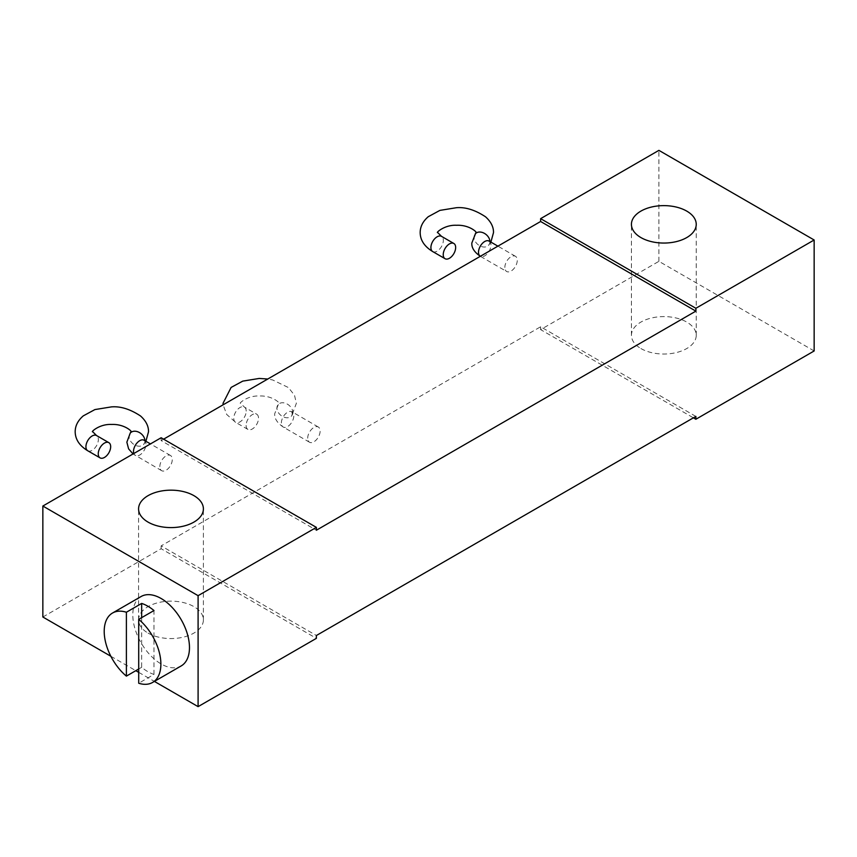 <?xml version="1.0" encoding="UTF-8"?>
<svg xmlns="http://www.w3.org/2000/svg" width="857" height="857" viewBox="0 0 857 857"><rect width="100%" height="100%" fill="white"/><g stroke="black" fill="none" stroke-linecap="round" stroke-linejoin="round"><path stroke-width="0.64" stroke-dasharray="4.29 3.21" d="M814.15 350.963L658.904 261.331L540.617 329.624L693.399 417.83M640.918 348.542A32.405 18.715 0 0 0 676.237 352.602A32.405 18.715 0 0 0 696.238 335.312A32.405 18.715 0 0 0 686.746 322.082A32.405 18.715 0 0 0 651.427 318.022A32.405 18.715 0 0 0 631.427 335.312A32.405 18.715 0 0 0 640.918 348.542M42.85 617.008L161.137 548.716L316.383 638.347M110.853 656.269L135.813 670.677M138.705 672.349L154.389 681.401M148.068 633.087A32.405 18.715 0 0 0 183.387 637.137A32.405 18.715 0 0 0 203.398 619.857A32.405 18.715 0 0 0 193.907 606.627A32.405 18.715 0 0 0 158.588 602.567A32.405 18.715 0 0 0 138.577 619.857A32.405 18.715 0 0 0 148.068 633.087M695.863 416.406L540.617 326.774L161.137 545.877L316.383 635.508M540.617 329.624L540.617 326.774M658.904 261.331L658.904 150.361M163.601 439.17L161.137 440.594L316.383 530.226M161.137 437.745L161.137 440.594M161.137 548.716L161.137 545.877M159.841 466.658A8.784 5.078 -60 0 1 163.687 457.809A8.784 5.078 -60 0 1 170.457 455.463A8.784 5.078 -60 0 1 172.278 459.481A8.784 5.078 -60 0 1 168.443 468.329A8.784 5.078 -60 0 1 161.662 470.686A8.784 5.078 -60 0 1 159.841 466.658M307.695 438.206A8.784 5.078 -60 0 1 311.541 429.357A8.784 5.078 -60 0 1 318.311 427.011A8.784 5.078 -60 0 1 320.132 431.028A8.784 5.078 -60 0 1 316.297 439.877A8.784 5.078 -60 0 1 309.516 442.233A8.784 5.078 -60 0 1 307.695 438.206M504.837 267.48A8.784 5.078 -60 0 1 508.672 258.632A8.784 5.078 -60 0 1 515.443 256.286A8.784 5.078 -60 0 1 517.264 260.303A8.784 5.078 -60 0 1 513.429 269.152A8.784 5.078 -60 0 1 506.658 271.508A8.784 5.078 -60 0 1 504.837 267.48M141.094 596.526A40.075 23.139 -120 0 0 134.956 628.642A40.075 23.139 -120 0 0 161.137 663.961A40.075 23.139 -120 0 0 181.17 665.943M141.662 617.651L141.662 667.303A40.075 23.139 -120 0 0 147.822 671.642A40.075 23.139 -120 0 0 153.981 674.416L138.705 683.233M153.981 674.416L153.981 610.538M141.662 667.303L138.705 669.006M246.098 425.404A8.784 5.078 120 0 0 247.919 429.421A8.784 5.078 120 0 0 254.69 427.075A8.784 5.078 120 0 0 258.525 418.227A8.784 5.078 120 0 0 256.704 414.199A8.784 5.078 120 0 0 249.933 416.556A8.784 5.078 120 0 0 246.098 425.404M144.126 440.252A8.784 5.078 -60 0 1 145.947 444.28A8.784 5.078 -60 0 1 142.101 453.128A8.784 5.078 -60 0 1 135.331 455.474A8.784 5.078 -60 0 1 133.821 453.514M144.929 440.723A8.784 6.47 39.6 0 1 144.94 440.894A8.784 6.47 39.6 0 1 143.772 444.312A8.784 6.47 39.6 0 1 134.86 445.029A8.784 6.47 39.6 0 1 129.075 436.524A8.784 6.47 39.6 0 1 130.232 433.106M87.735 450.761A8.784 5.078 120 0 0 94.516 448.415A8.784 5.078 120 0 0 98.351 439.566A8.784 5.078 120 0 0 96.53 435.538M281.364 423.004A8.784 5.078 -60 0 1 285.199 414.156A8.784 5.078 -60 0 1 291.98 411.799A8.784 5.078 -60 0 1 293.79 415.827A8.784 5.078 -60 0 1 289.955 424.676A8.784 5.078 -60 0 1 283.185 427.022A8.784 5.078 -60 0 1 281.364 423.004M292.794 412.442A8.784 6.47 39.6 0 1 291.626 415.859A8.784 6.47 39.6 0 1 282.714 416.577A8.784 6.47 39.6 0 1 276.929 408.071A8.784 6.47 39.6 0 1 278.086 404.654A8.784 6.47 39.6 0 1 286.999 403.936A8.784 6.47 39.6 0 1 292.794 412.442M246.205 411.114A8.784 5.078 120 0 0 244.384 407.086A8.784 5.078 120 0 0 237.614 409.442A8.784 5.078 120 0 0 233.768 418.291A8.784 5.078 120 0 0 235.589 422.308A8.784 5.078 120 0 0 242.37 419.951A8.784 5.078 120 0 0 246.205 411.114M489.111 241.074A8.784 5.078 -60 0 1 490.932 245.102A8.784 5.078 -60 0 1 487.097 253.951A8.784 5.078 -60 0 1 480.327 256.297L506.658 271.508M489.925 241.545A8.784 6.47 39.6 0 1 489.925 241.717A8.784 6.47 39.6 0 1 488.769 245.134A8.784 6.47 39.6 0 1 479.856 245.852A8.784 6.47 39.6 0 1 474.06 237.346A8.784 6.47 39.6 0 1 475.228 233.929M432.731 251.583A8.784 5.078 120 0 0 439.502 249.226A8.784 5.078 120 0 0 443.337 240.389A8.784 5.078 120 0 0 441.516 236.361M696.238 335.312L696.238 224.341M631.427 335.312L631.427 224.341M203.398 619.857L203.398 508.887M138.577 619.857L138.577 508.887M170.457 455.463L150.457 443.915M161.662 470.686L133.06 453.953M145.894 441.28L143.772 444.312L144.437 442.18L143.73 439.984M318.311 427.011L291.573 411.531L292.291 413.727L291.626 415.859L296.372 403.315L294.497 395.227L288.413 387.546L272.697 379.972L267.791 379.019M309.516 442.233L283.185 427.022C277.175 422.865 274.347 418.43 274.711 413.727L278.793 403.315C280.7 403.647 272.515 395.356 259.382 396.009C247.255 395.334 238.225 403.979 240.613 403.315L244.384 407.086L256.704 414.199M247.919 429.421L235.589 422.308L226.709 414.467L223.099 404.815M515.443 256.286L497.906 246.152M490.89 242.103L488.769 245.134L489.422 243.002L488.715 240.806"/><path stroke-width="1.29" d="M693.399 417.83L695.863 419.255L814.15 350.963L814.15 239.992L658.904 150.361L540.617 218.653L695.863 308.284L814.15 239.992M42.85 506.037L198.096 595.669L316.383 527.376L161.137 437.745L42.85 506.037L42.85 617.008L110.853 656.269M135.813 670.677L138.705 672.349M154.389 681.401L198.096 706.639L316.383 638.347L316.383 635.508L695.863 416.406L695.863 419.255M640.918 237.571A32.405 18.715 0 0 0 676.237 241.631A32.405 18.715 0 0 0 696.238 224.341A32.405 18.715 0 0 0 686.746 211.111A32.405 18.715 0 0 0 651.427 207.051A32.405 18.715 0 0 0 631.427 224.341A32.405 18.715 0 0 0 640.918 237.571M148.068 522.117A32.405 18.715 0 0 0 183.387 526.166A32.405 18.715 0 0 0 203.398 508.887A32.405 18.715 0 0 0 193.907 495.646A32.405 18.715 0 0 0 158.588 491.597A32.405 18.715 0 0 0 138.577 508.887A32.405 18.715 0 0 0 148.068 522.117M695.863 308.284L695.863 311.123L540.617 221.492L163.601 439.17M540.617 218.653L540.617 221.492M198.096 706.639L198.096 595.669M316.383 527.376L316.383 530.226L695.863 311.123M141.662 617.651L141.662 603.424A40.075 23.139 -120 0 1 147.822 606.199A40.075 23.139 -120 0 1 153.981 610.538L138.705 619.354L138.705 683.233A40.075 23.139 -120 0 0 152.589 682.451L181.17 665.943A40.075 23.139 -120 0 0 187.319 633.826A40.075 23.139 -120 0 0 161.137 598.507A40.075 23.139 -120 0 0 141.094 596.526L112.513 613.034A40.075 23.139 -120 0 0 105.336 641.175A40.075 23.139 -120 0 0 126.386 676.119L138.705 669.006M152.589 682.451A40.075 23.139 -120 0 0 159.756 654.309A40.075 23.139 -120 0 0 138.705 619.354M141.662 603.424L126.386 612.241A40.075 23.139 -120 0 0 112.513 613.034M126.386 612.241L126.386 676.119M98.244 453.856A8.784 5.078 120 0 0 100.065 457.874A8.784 5.078 120 0 0 106.836 455.528A8.784 5.078 120 0 0 110.671 446.679A8.784 5.078 120 0 0 108.85 442.651A8.784 5.078 120 0 0 102.079 445.008A8.784 5.078 120 0 0 98.244 453.856M443.23 254.679A8.784 5.078 120 0 0 445.051 258.696A8.784 5.078 120 0 0 451.821 256.35A8.784 5.078 120 0 0 455.656 247.502A8.784 5.078 120 0 0 453.835 243.474A8.784 5.078 120 0 0 447.065 245.83A8.784 5.078 120 0 0 443.23 254.679M133.821 453.514A8.784 5.078 -60 0 1 133.51 451.457A8.784 5.078 -60 0 1 137.345 442.608A8.784 5.078 -60 0 1 144.126 440.252L150.457 443.915M145.894 441.28L148.518 431.767C148.625 426.154 145.979 420.894 140.559 415.999C130.2 409.153 120.483 406.122 111.399 406.893L94.913 409.571L83.268 415.881C77.912 420.519 75.212 425.811 75.18 431.767C75.287 439.395 79.476 445.726 87.735 450.761A8.784 5.078 120 0 1 85.925 446.743A8.784 5.078 120 0 1 89.76 437.895A8.784 5.078 120 0 1 96.53 435.538L92.76 431.767C90.371 432.442 99.401 423.797 111.539 424.461C124.661 423.819 132.856 432.099 130.939 431.767L130.232 433.106A8.784 6.47 39.6 0 1 139.059 432.346A8.784 6.47 39.6 0 1 144.929 440.723M490.89 242.103L493.503 232.59C493.621 226.976 490.965 221.717 485.555 216.821C475.196 209.976 465.469 206.944 456.385 207.715L439.898 210.394L428.264 216.703C422.897 221.342 420.209 226.634 420.166 232.59C420.273 240.217 424.461 246.548 432.731 251.583A8.784 5.078 120 0 1 430.91 247.566A8.784 5.078 120 0 1 434.745 238.717A8.784 5.078 120 0 1 441.516 236.361L437.745 232.59C435.367 233.254 444.397 224.609 456.524 225.284C469.647 224.63 477.842 232.922 475.924 232.59L471.843 243.002C471.489 247.705 474.317 252.14 480.327 256.297L480.327 256.297A8.784 5.078 -60 0 1 478.506 252.279A8.784 5.078 -60 0 1 482.341 243.431A8.784 5.078 -60 0 1 489.111 241.074L497.906 246.152M475.228 233.929A8.784 6.47 39.6 0 1 484.044 233.168A8.784 6.47 39.6 0 1 489.925 241.545M130.232 433.106L126.857 442.18L128.604 448.864L133.06 453.953M87.735 450.761L100.065 457.874M96.53 435.538L108.85 442.651M267.791 379.019L259.243 378.44L242.767 381.119L231.122 387.428L223.034 403.315L223.099 404.815M432.731 251.583L445.051 258.696M441.516 236.361L453.835 243.474"/></g></svg>
